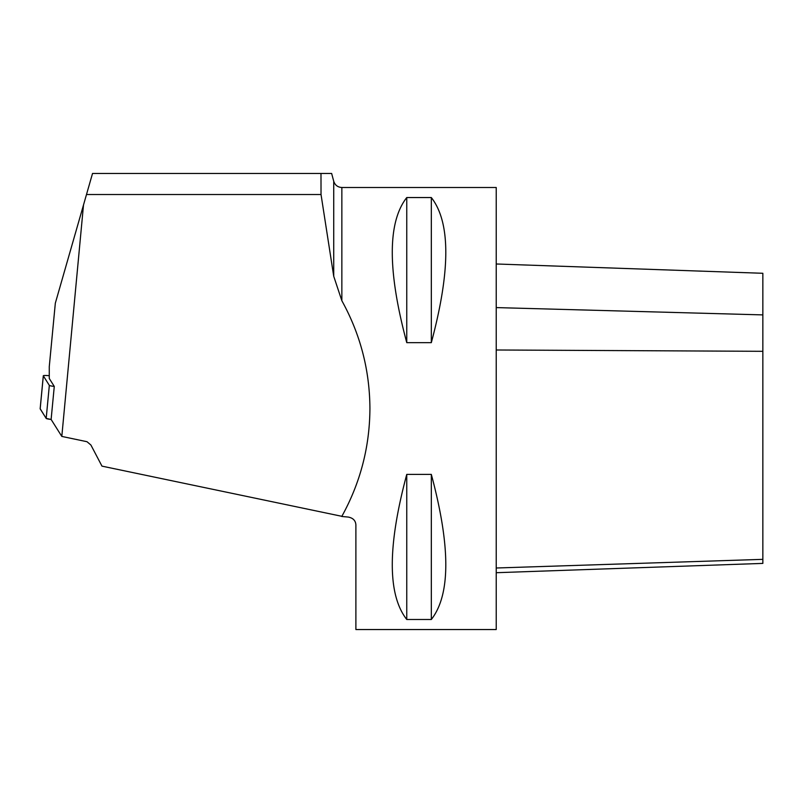 <?xml version="1.0" encoding="UTF-8"?>
<svg xmlns="http://www.w3.org/2000/svg" width="803" height="803" viewBox="0 0 803 803"><rect width="100%" height="100%" fill="white"/><g stroke="black" fill="none" stroke-linecap="round" stroke-linejoin="round"><path stroke-width="1.2" d="M331.589 173.468L320.989 173.468L321.029 194.517L86.493 194.517L83.502 204.966L61.811 436.42L51.121 419.457L54.273 386.424L49.274 378.484L49.274 366.64L55.327 303.193L83.502 204.966M61.811 436.42L86.995 441.71L90.91 445.023L101.971 466.131L341.857 516.309C360.366 482.764 369.721 446.839 369.922 408.526C369.721 370.213 360.366 334.279 341.857 300.734L333.727 276.282L321.029 194.517M341.767 516.48L348.271 517.062C353.109 518.015 355.649 520.655 355.89 524.961L355.89 629.542L496.224 629.542L496.224 187.5L341.857 187.5L341.857 300.734M406.76 197.548L431.321 197.548C450.624 222.27 450.624 270.641 431.321 342.65L406.76 342.65C387.458 270.641 387.458 222.27 406.76 197.548L406.76 342.65M406.76 474.392L431.321 474.392C450.624 546.401 450.624 594.772 431.321 619.494L406.76 619.494C387.458 594.772 387.458 546.401 406.76 474.392L406.76 619.494M496.224 263.986L762.85 273.291L762.85 563.395L496.224 572.71M431.321 619.494L431.321 474.392M431.321 342.65L431.321 197.548M86.493 194.517L92.526 173.468L320.989 173.468M49.274 375.714A5.571 0.632 5.5 0 0 43.302 375.784A5.571 0.632 5.5 0 0 43.322 375.834L49.334 385.38A5.571 0.632 5.5 0 0 54.273 386.424M43.322 375.834L40.17 408.868L46.183 418.413L49.334 385.38M40.17 408.868A5.571 0.632 -174.5 0 1 40.15 408.817A5.571 0.632 -174.5 0 1 40.18 408.757L46.183 418.413L51.121 419.457A5.571 0.632 -174.5 0 1 46.183 418.413M333.727 276.282L333.727 181.257L331.639 173.458M762.85 559.35L496.224 568.002M762.85 314.896L496.224 307.589M762.85 351.312L496.224 349.988M333.727 181.257C335.032 185.172 337.742 187.25 341.857 187.5M43.302 375.784L40.15 408.817"/></g></svg>
